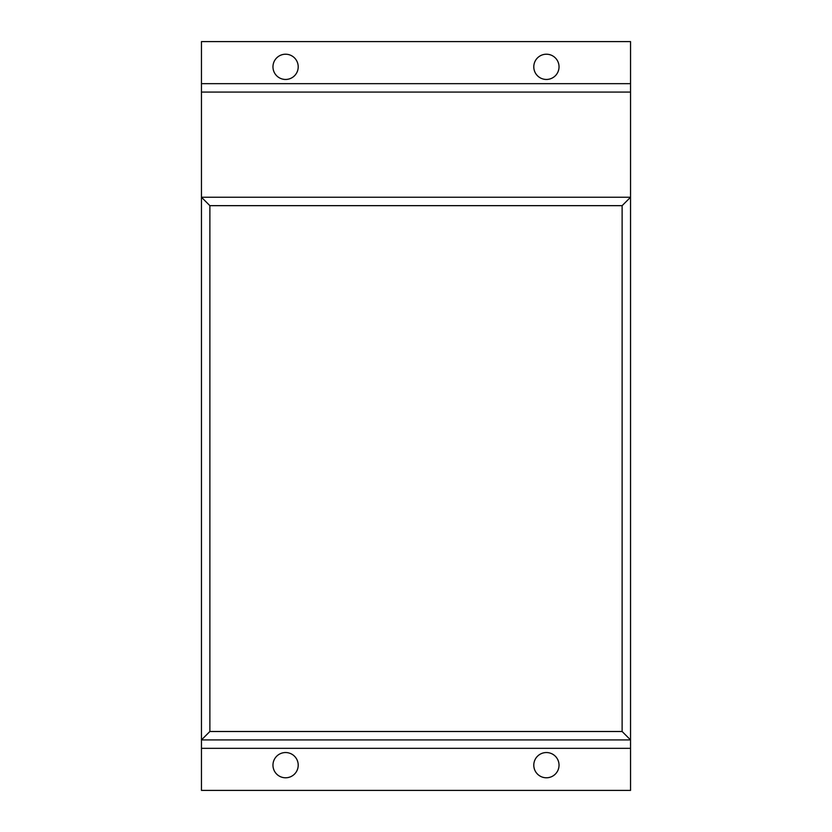<?xml version="1.0" encoding="UTF-8"?>
<svg xmlns="http://www.w3.org/2000/svg" width="832" height="832" viewBox="0 0 832 832"><rect width="100%" height="100%" fill="white"/><g stroke="black" fill="none" stroke-linecap="round" stroke-linejoin="round"><path stroke-width="0.62" stroke-dasharray="4.16 3.12" d="M533.79 66.841A12.615 12.615 0 0 1 546.406 54.215A12.615 12.615 0 0 1 559.031 66.841A12.615 12.615 0 0 1 546.406 79.456A12.615 12.615 0 0 1 533.79 66.841M272.969 66.841A12.615 12.615 0 0 1 285.594 54.215A12.615 12.615 0 0 1 298.21 66.841A12.615 12.615 0 0 1 285.594 79.456A12.615 12.615 0 0 1 272.969 66.841M533.79 765.159A12.615 12.615 0 0 1 546.406 752.544A12.615 12.615 0 0 1 559.031 765.159A12.615 12.615 0 0 1 546.406 777.785A12.615 12.615 0 0 1 533.79 765.159M272.969 765.159A12.615 12.615 0 0 1 285.594 752.544A12.615 12.615 0 0 1 298.21 765.159A12.615 12.615 0 0 1 285.594 777.785A12.615 12.615 0 0 1 272.969 765.159M201.458 739.918L201.458 41.6L630.542 41.6L630.542 92.082L201.458 92.082L630.542 92.082L630.542 790.4L201.458 790.4L201.458 739.918L630.542 739.918M201.458 197.246L630.542 197.246M201.458 83.668L630.542 83.668M630.542 748.332L201.458 748.332M630.542 92.082L201.458 92.082"/><path stroke-width="1.25" d="M533.79 66.841A12.615 12.615 0 0 1 546.406 54.215A12.615 12.615 0 0 1 559.031 66.841A12.615 12.615 0 0 1 546.406 79.456A12.615 12.615 0 0 1 533.79 66.841M272.969 66.841A12.615 12.615 0 0 1 285.594 54.215A12.615 12.615 0 0 1 298.21 66.841A12.615 12.615 0 0 1 285.594 79.456A12.615 12.615 0 0 1 272.969 66.841M559.031 765.159A12.615 12.615 0 0 0 546.406 752.544A12.615 12.615 0 0 0 533.79 765.159A12.615 12.615 0 0 0 546.406 777.785A12.615 12.615 0 0 0 559.031 765.159M298.21 765.159A12.615 12.615 0 0 0 285.594 752.544A12.615 12.615 0 0 0 272.969 765.159A12.615 12.615 0 0 0 285.594 777.785A12.615 12.615 0 0 0 298.21 765.159M622.128 205.66L630.542 197.246L630.542 790.4L201.458 790.4L201.458 197.246L630.542 197.246L630.542 92.082L201.458 92.082L201.458 197.246L209.872 205.66L209.872 731.505L201.458 739.918L630.542 739.918L622.128 731.505L622.128 205.66L209.872 205.66M201.458 92.082L201.458 41.6L630.542 41.6L630.542 92.082M630.542 748.332L201.458 748.332M201.458 83.668L630.542 83.668M209.872 731.505L622.128 731.505"/></g></svg>
